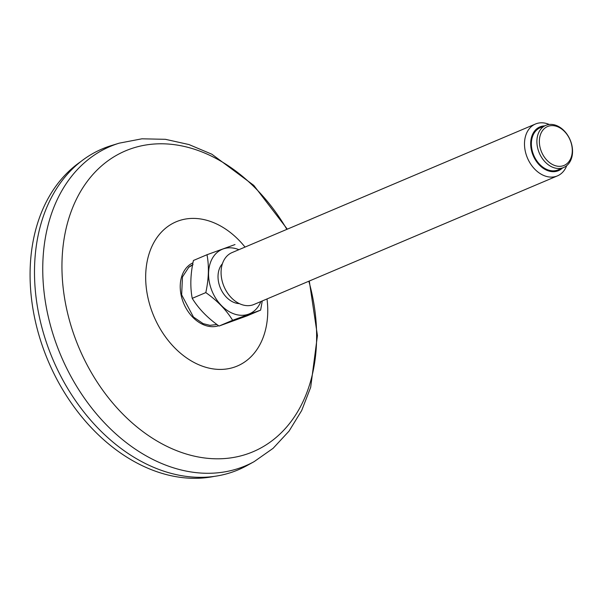 <?xml version="1.0" encoding="UTF-8"?>
<svg xmlns="http://www.w3.org/2000/svg" width="602" height="602" viewBox="0 0 602 602"><rect width="100%" height="100%" fill="white"/><g stroke="black" fill="none" stroke-linecap="round" stroke-linejoin="round"><path stroke-width="0.9" d="M214.086 476.423A172.864 126.631 -113 0 1 48.198 361.08A172.864 126.631 -113 0 1 80.706 161.66M287.304 229.166L253.781 185.378L211.881 154.225L188.968 144.555L165.445 139.318L141.944 138.806L119.234 143.156L111.355 145.579A174.271 127.662 67 0 0 77.967 163.894A174.271 127.662 67 0 0 64.188 382.466A174.271 127.662 67 0 0 246.955 465.594L254.172 461.614L273.097 448.324L289.073 431.085L301.677 410.541L310.67 387.349L317.427 335.585L309.285 281.036M563.043 167.755A22.884 16.766 67 0 0 563.645 167.514A22.884 16.766 67 0 0 570.32 140.311A22.884 16.766 67 0 0 546.39 125.141A22.884 16.766 67 0 0 545.788 125.374A22.884 16.766 67 0 0 539.114 152.577A22.884 16.766 67 0 0 563.043 167.755M563.51 165.648A21.123 15.471 67 0 0 564.578 131.567A21.123 15.471 67 0 0 539.369 140.725A21.123 15.471 67 0 0 563.51 165.648M549.265 124.471A28.166 20.634 67 0 0 536.194 123.726A28.166 20.634 67 0 0 535.456 124.02A28.166 20.634 67 0 0 527.239 157.506A28.166 20.634 67 0 0 556.692 176.175A28.166 20.634 67 0 0 557.429 175.882A28.166 20.634 67 0 0 566.715 165.648M544.592 125.878A23.764 17.405 67 0 0 531.927 152.103A23.764 17.405 67 0 0 557.851 170.908A23.764 17.405 67 0 0 562.449 168.026M557.429 175.882L254.014 304.454A28.166 20.634 -113 0 1 224.027 286.575A28.166 20.634 -113 0 1 232.033 252.592L535.456 124.02M219.053 326.043C207.54 317.931 198.6 308.698 192.234 298.351L205.809 292.595C217.314 300.714 226.254 309.94 232.628 320.287L219.053 326.043L247.061 315.869L260.636 310.113L262.254 300.962M232.628 320.287L260.636 310.113M192.234 298.351C190.036 286.853 190.435 274.234 193.423 260.485L206.998 254.729C209.187 266.227 208.789 278.854 205.809 292.595M206.998 254.729L235.006 244.555M260.877 301.542A35.021 25.653 -113 0 1 217.307 300.624A35.021 25.653 -113 0 1 223.109 248.957A35.021 25.653 -113 0 1 238.904 249.679M239.34 303.619A22.884 16.766 -113 0 1 220.422 288.102A22.884 16.766 -113 0 1 222.431 263.714M563.645 167.514L558.129 169.854A22.884 16.766 -113 0 1 533.763 155.324A22.884 16.766 -113 0 1 540.272 127.714L545.788 125.374M245.029 247.083A78.335 57.386 67 0 0 165.211 228.534A78.335 57.386 67 0 0 186.755 358.024A78.335 57.386 67 0 0 267.01 298.946M192.949 262.826A33.998 24.908 67 0 0 188.704 265.535A33.998 24.908 67 0 0 184.957 306.162A33.998 24.908 67 0 0 218.616 325.727M286.861 229.354A163.398 119.7 67 0 0 102.701 164.925A163.398 119.7 67 0 0 85.341 361.501A163.398 119.7 67 0 0 248.468 453.532A163.398 119.7 67 0 0 308.841 281.224M119.234 143.156A173.429 127.045 67 0 0 86.003 161.381A173.429 127.045 67 0 0 72.3 378.891A173.429 127.045 67 0 0 254.172 461.614M192.565 264.88A32.252 23.628 67 0 0 188.531 267.454M216.983 324.531L209.925 325.336L203.122 323.62L193.453 317.028L181.653 294.845L182.459 276.943L188.735 267.326L193.039 264.669"/></g></svg>
